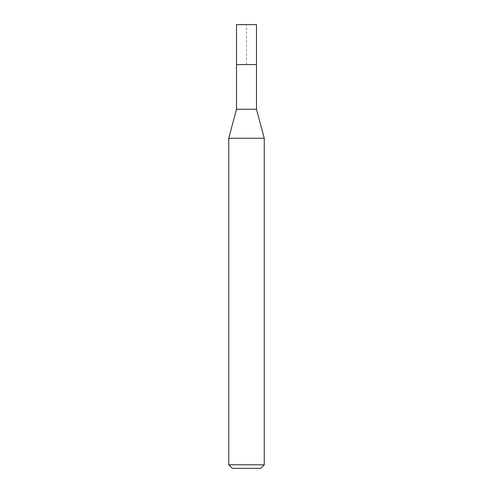 <?xml version="1.0" encoding="UTF-8"?>
<svg xmlns="http://www.w3.org/2000/svg" width="493" height="493" viewBox="0 0 493 493"><rect width="100%" height="100%" fill="white"/><g stroke="black" fill="none" stroke-linecap="round" stroke-linejoin="round"><path stroke-width="0.37" stroke-dasharray="2.46 1.85" d="M236.517 64.583L256.483 64.583L246.5 64.583L246.5 24.65L236.517 24.65L256.483 24.65M256.483 109.261L236.517 109.261M228.752 138.237L264.248 138.237M264.248 464.8L228.752 464.8M260.698 468.35L232.302 468.35"/><path stroke-width="0.74" d="M236.517 64.583L236.517 109.261L256.483 109.261L256.483 24.65L236.517 24.65L236.517 64.583L256.483 64.583L236.517 64.583L236.517 24.65M256.483 109.261L264.248 138.237L228.752 138.237L236.517 109.261M264.248 464.8L260.698 468.35L232.302 468.35L228.752 464.8L264.248 464.8L264.248 138.237M228.752 464.8L228.752 138.237"/></g></svg>
